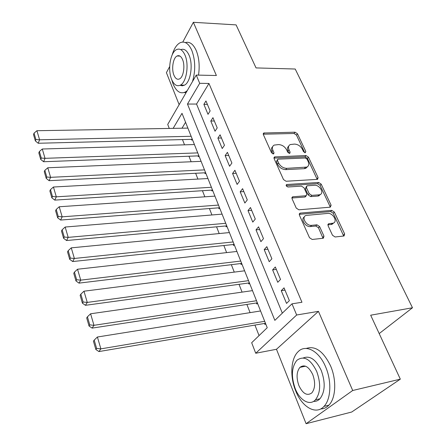 <?xml version="1.0" encoding="UTF-8"?>
<svg xmlns="http://www.w3.org/2000/svg" width="446" height="446" viewBox="0 0 446 446"><rect width="100%" height="100%" fill="white"/><g stroke="black" fill="none" stroke-linecap="round" stroke-linejoin="round"><path stroke-width="0.67" d="M305.215 152.755L305.828 151.529L297.476 133.8L295.04 132.189L263.731 133.008L263.363 134.592L271.519 152.816L273.688 153.898L273.983 152.727L272.913 150.347C271.943 147.899 272.367 146.149 274.184 145.089L278.616 144.582C282.112 144.805 284.782 146.561 286.627 149.856L287.703 152.209L289.46 153.363L289.822 153.285L290.106 152.119L289.025 149.772C288.032 147.319 288.434 145.586 290.24 144.554L294.499 144.086C297.911 144.303 300.543 146.043 302.394 149.293L303.486 151.618L305.215 152.755M332.493 235.259L335.113 236.977L344.05 235.99L344.652 233.96L334.338 212.056L331.774 210.373L300.353 213.093L300.002 213.166L299.4 215.134L309.507 237.718L312.183 239.469L323.328 238.236L323.986 236.168L319.587 226.546L316.955 224.823L311.592 225.347C306.146 226.15 301.033 216.789 306.129 215.424L327.721 213.405C333.011 212.658 338.124 221.93 333.073 223.19L328.663 223.714L328.072 225.704L332.493 235.259M400.324 379.156L351.704 412.026L306.09 423.7L352.702 390.495L400.324 379.156L370.676 315.205L412.489 307.762L295.207 69.024L256.043 67.915L236.096 24.887L193.358 22.3L216.388 75.513L196.251 75.073L199.696 83.313L208.957 83.458L301.959 302.26L291.991 303.837L296.662 314.999L255.725 353.254L251.672 342.723L267.232 327.715L182.013 113.323L173.143 128.37M352.702 390.495L318.45 311.353L296.662 314.999M317.212 179.376L317.619 179.292L318.07 177.525L308.481 157.165L306.006 155.537L274.546 156.925L274.112 158.614L283.489 179.565L286.07 181.26L317.212 179.376M321.176 184.114L331.116 205.221L330.274 207.178L298.881 209.815L296.25 208.092L292.052 198.71L292.598 196.82L306.279 195.71L306.798 193.854L304.027 187.805L301.463 186.121L288.094 186.991C286.321 186.45 285.836 185.631 286.633 184.521L318.656 182.453L321.176 184.114L320.083 185.346L329.99 206.431L331.116 205.221M193.358 22.3L182.788 42.058M169.697 66.526L166.414 72.659L179.147 104.665M264.511 323.45L264.924 324.487L265.665 323.763M256.389 302.985L256.79 303.999L257.509 303.252M248.467 283.02L248.857 284.007L249.554 283.243M240.734 263.541L241.113 264.506L241.793 263.72M233.186 244.525L233.559 245.467L234.222 244.664M225.821 225.96L226.183 226.88L226.824 226.061M218.624 207.83L218.98 208.728L219.605 207.892M211.594 190.119L211.939 190.994L212.547 190.141M204.725 172.814L205.065 173.667L205.656 172.803M198.013 155.894L198.342 156.73L198.916 155.849L43.602 161.736L45.024 158.33L41.283 158.051L39.382 151.517L38.824 152.894L40.72 159.417L41.283 158.051M210.133 110.942L205.963 100.963L203.878 104.358L208.014 114.321L210.133 110.942M217.213 127.902L212.943 117.677L210.802 121.039L215.033 131.23L217.213 127.902M224.466 145.257L220.095 134.792L217.888 138.104L222.225 148.54L224.466 145.257M231.892 163.035L227.415 152.32L225.146 155.582L229.584 166.269L231.892 163.035M239.502 181.249L234.914 170.272L232.578 173.483L237.127 184.432L239.502 181.249M247.296 199.914L242.596 188.664L240.193 191.819L244.854 203.036L247.296 199.914M255.29 219.047L250.474 207.513L247.998 210.607L252.776 222.108L255.29 219.047M263.486 238.666L258.546 226.836L255.998 229.868L260.893 241.66L263.486 238.666M271.893 258.791L266.825 246.655L264.199 249.621L269.222 261.713L271.893 258.791M280.517 279.441L275.316 266.987L272.612 269.88L277.763 282.29L280.517 279.441M208.957 83.458L196.552 104.052L282.335 313.153M281.248 290.669L286.533 303.403L289.37 300.632L284.03 287.848L281.248 290.669L284.977 290.123M182.475 139.587L184.527 144.833M188.981 156.234L191.139 161.759M195.638 173.271L197.907 179.08M202.445 190.704L204.831 196.809M209.419 208.544L211.928 214.966M216.555 226.808L219.187 233.553M223.864 245.517L226.629 252.603M231.346 264.679L234.256 272.116M239.023 284.314L242.072 292.124M246.883 304.44L250.083 312.635M254.945 325.078L259.059 335.598M185.575 122.276L181.996 128.214M191.445 139.358L191.769 140.172L192.332 139.28M379.195 333.58L412.489 307.762M318.45 311.353L276.475 349.274L306.09 423.7M276.475 349.274L255.725 353.254M169.263 128.437L167.718 124.434L196.251 75.073M199.696 83.313L187.476 104.052L274.848 320.367L291.991 303.837M196.552 104.052L187.476 104.052M203.878 104.358L207.384 104.364M210.802 121.039L214.331 120.994M217.888 138.104L221.439 138.015M225.146 155.582L228.72 155.442M232.578 173.483L236.179 173.293M240.193 191.819L243.817 191.579M247.998 210.607L251.639 210.311M255.998 229.868L259.661 229.517M264.199 249.621L267.89 249.208M272.612 269.88L276.325 269.401M288.724 146.149C287.347 147.269 287.107 148.908 288.01 151.06L289.025 149.772M289.047 153.318L288.01 151.06M272.64 146.745C271.291 147.888 271.051 149.527 271.921 151.651L272.913 150.347M272.952 153.959L271.921 151.651M304.735 152.688L296.467 135.093L294.037 133.482L263.235 134.196M317.173 179.381L307.439 158.43L304.969 156.802L273.961 158.107M307.021 159.144L305.281 157.995L278.126 159.161L277.752 159.244L277.445 160.437L278.588 162.98C280.467 166.38 283.188 168.17 286.745 168.343L306.826 167.088C308.81 166.051 309.262 164.234 308.186 161.625L307.021 159.144M277.345 159.768L276.436 161.731L277.445 160.437M307.417 166.765L305.772 168.348L304.306 168.672L285.713 169.625C282.162 169.452 279.447 167.668 277.574 164.273L276.436 161.731M330.191 207.189L329.99 206.431M304.802 197.032L305.889 195.794L304.802 197.032L291.874 197.991M286.237 185.698L317.574 183.696L318.656 182.453M318.974 194.835L319.96 194.634C324.604 193.23 319.592 184.683 314.514 185.274L306.943 185.826L306.452 187.643L309.229 193.675L311.793 195.359L318.974 194.835L317.875 196.067L318.862 195.861L320.451 194.406M306.296 186.573L305.376 188.892L306.452 187.643M317.875 196.067L310.706 196.597L308.141 194.919L305.376 188.892M320.083 185.346L317.574 183.696M333.68 222.933L331.924 224.377L327.866 224.851M304.339 216.962C300.275 219.086 305.499 227.315 310.466 226.557L311.592 225.347M323.038 238.287L318.45 227.744L315.824 226.027L310.466 226.557M343.693 236.045L333.201 213.255L330.642 211.577L299.21 214.325M191.139 136.281L39.588 139.799L36.923 130.711L187.894 128.114M35.897 139.542L34.047 133.17L33.511 134.564L35.357 140.93L35.897 139.542L39.588 139.799L38.217 143.261L192.298 139.336M36.923 130.711L34.047 133.17M35.357 140.93L38.217 143.261M192.488 81.585C195.666 70.652 195.432 60.238 191.791 50.342C188.524 43.268 184.588 40.753 179.983 42.799C176.594 44.7 173.985 48.742 172.167 54.925M171.727 79.644L173.137 84.071C176.399 91.642 180.502 94.273 185.458 91.965L187.27 90.616M198.509 75.123C199.853 65.952 199.094 57.751 196.223 50.515C193.263 44.037 189.639 41.389 185.363 42.576M180.792 49.657C184.047 48.402 186.807 50.264 189.076 55.254C193.363 64.709 190.554 82.332 184.466 85.18L182.269 85.822L180.095 85.297M184.99 55.103C182.648 49.946 179.81 48.123 176.482 49.629C170.272 52.477 167.545 69.933 171.654 79.46C173.99 84.874 176.917 86.764 180.424 85.125C186.478 82.265 189.26 64.592 184.99 55.103M173.962 75.251C175.468 78.708 177.341 79.918 179.582 78.875C183.501 77.035 185.285 65.674 182.553 59.552C181.043 56.202 179.208 55.02 177.04 56.001C173.059 57.841 171.292 69.108 173.962 75.251M184.337 92.489L185.954 92.885M325.647 366.93C319.007 350.729 305.56 343.872 298.129 351.688C290.814 358.5 289.733 376.357 295.609 390.674C301.791 406.969 315.952 415.471 324.002 406.367C330.999 399.309 331.813 381.04 325.647 366.93M320.707 408.921C323.796 408.893 326.522 407.638 328.886 405.169C335.916 398.122 336.747 379.925 330.558 365.882C323.411 351.292 315.311 345.483 306.251 348.449M303.241 357.965C309.909 355.306 315.907 359.459 321.232 370.42C325.547 382.434 325.123 391.878 319.96 398.763C318.121 400.67 315.985 401.545 313.555 401.389M316.699 371.401C310.422 358.958 303.821 355.261 296.885 360.307C291.589 367.008 291.021 376.407 295.18 388.511C299.667 400.285 309.747 406.267 315.445 399.839C320.585 392.943 320.997 383.46 316.699 371.401M298.881 385.567C302.856 393.812 307.188 396.243 311.882 392.842C315.21 388.421 315.5 382.322 312.741 374.545C308.716 366.478 304.44 364.087 299.929 367.365C296.534 371.708 296.183 377.773 298.881 385.567M376.524 395.245L380.254 392.725M197.74 152.894L45.024 158.33L42.286 149.009L194.423 144.543M42.286 149.009L39.382 151.517M40.72 159.417L43.602 161.736M204.497 169.887L50.593 177.33L47.789 167.768L201.101 161.34M46.802 177.04L44.851 170.339L44.277 171.688L46.217 178.383L46.802 177.04L50.593 177.33L49.121 180.68L205.639 172.764M47.789 167.768L44.851 170.339M46.217 178.383L49.121 180.68M211.41 187.275L56.307 196.825L53.431 187.019L207.931 178.528M52.461 196.519L50.465 189.645L49.868 190.972L51.859 197.834L52.461 196.519L56.307 196.825L54.786 200.109L212.519 190.063M53.431 187.019L50.465 189.645M51.859 197.834L54.786 200.109M218.484 205.071L62.172 216.834L59.218 206.766L214.927 196.123M58.27 216.511L56.224 209.453L55.605 210.752L57.651 217.799L58.27 216.511L62.172 216.834L60.6 220.051L219.555 207.758M59.218 206.766L56.224 209.453M57.651 217.799L60.6 220.051M225.726 223.295L68.193 237.372L65.161 227.036L222.086 214.13M64.235 237.032L62.133 229.785L61.498 231.061L63.594 238.292L64.235 237.032L68.193 237.372L66.566 240.522L226.752 225.877M65.161 227.036L62.133 229.785M63.594 238.292L66.566 240.522M233.147 241.955L74.376 258.468L71.265 247.853L229.411 232.567M70.362 258.106L68.199 250.669L67.541 251.912L69.699 259.338L70.362 258.106L74.376 258.468L72.692 261.54L234.128 244.43M71.265 247.853L68.199 250.669M69.699 259.338L72.692 261.54M240.74 261.066L80.732 280.144L77.532 269.233L236.921 251.455M76.656 279.759L74.437 272.116L73.752 273.326L75.971 280.958L76.656 279.759L80.732 280.144L78.987 283.126L241.682 263.43M77.532 269.233L74.437 272.116M75.971 280.958L78.987 283.126M248.528 280.657L87.26 302.416L83.971 291.199L244.609 270.8M83.129 302.014L80.843 294.154L80.135 295.33L82.41 303.174L83.129 302.014L87.26 302.416L85.454 305.309L249.414 282.892M83.971 291.199L80.843 294.154M82.41 303.174L85.454 305.309M256.506 300.732L93.972 325.312L90.594 313.783L252.492 290.63M89.774 324.889L87.427 316.811L86.697 317.948L89.038 326.015L89.774 324.889L93.972 325.312L92.105 328.117L257.348 302.84M90.594 313.783L87.427 316.811M89.038 326.015L92.105 328.117M264.69 321.315L100.874 348.867L97.401 337.009L260.575 310.962M96.615 348.421L94.201 340.108L93.443 341.207L95.851 349.508L96.615 348.421L100.874 348.867L98.94 351.571L265.476 323.289M97.401 337.009L94.201 340.108M95.851 349.508L98.94 351.571M304.858 152.722L305.828 151.529M273.03 153.97L273.983 152.727M289.142 153.34L290.106 152.119M263.391 134.185L264.355 132.863M294.037 133.482L295.04 132.189M296.467 135.093L297.476 133.8M274.089 158.096L275.093 156.797M304.969 156.802L306.006 155.537M307.439 158.43L308.481 157.165M316.995 178.768L318.07 177.525M277.574 164.273L278.588 162.98M285.713 169.625L286.745 168.343M304.306 168.672L305.359 167.406M291.94 197.985L293.011 196.736M286.165 185.408L286.956 184.454M308.141 194.919L309.229 193.675M310.706 196.597L311.793 195.359M327.866 224.778L328.936 223.658M331.2 224.522L332.348 223.329M315.824 226.027L316.955 224.823M318.45 227.744L319.587 226.546M322.832 237.356L323.986 236.168M299.255 214.325L300.353 213.093M330.642 211.577L331.774 210.373M333.201 213.255L334.338 212.056M343.476 235.131L344.652 233.96M263.224 133.705L263.731 133.008M273.967 157.667L274.546 156.925M305.772 168.348L306.826 167.088M291.896 197.645L292.598 196.82M305.192 196.954L306.279 195.71M286.17 185.084L286.633 184.521M318.862 195.861L319.96 194.634M327.905 224.505L328.663 223.714M331.924 224.377L333.073 223.19M299.244 214.013L300.002 213.166M179.994 56.107L177.04 56.001M184.466 85.18L180.424 85.125M185.458 91.965L186.478 91.976M305.538 366.188L299.929 367.365M319.96 398.763L315.445 399.839M324.002 406.367L328.886 405.169"/></g></svg>
